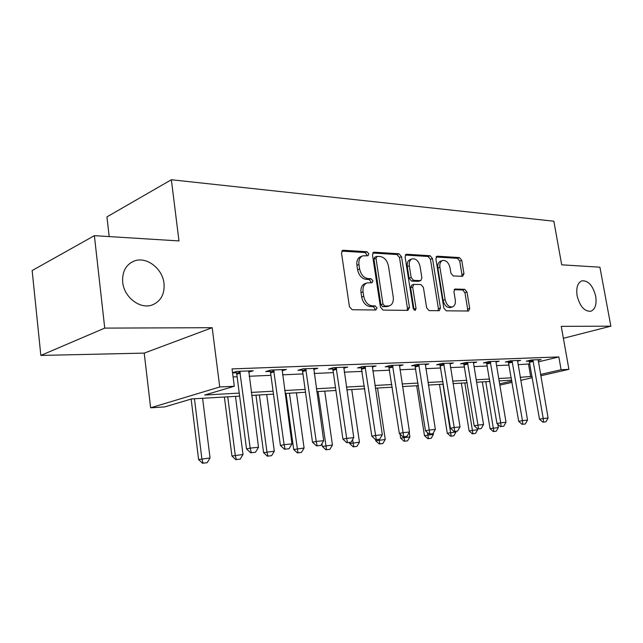 <?xml version="1.0" encoding="UTF-8"?>
<svg xmlns="http://www.w3.org/2000/svg" width="643" height="643" viewBox="0 0 643 643"><rect width="100%" height="100%" fill="white"/><g stroke="black" fill="none" stroke-linecap="round" stroke-linejoin="round"><path stroke-width="0.96" d="M368.825 253.864L367 251.751L343.346 250.256L342.735 250.328L341.505 253.061L349.438 306.703L352.163 309.733L375.834 310.006L377.047 307.973L375.207 305.899L372.201 305.851C367.844 305.216 365.015 302.025 363.721 296.278L363.054 291.858C362.588 287.18 363.914 284.19 367.049 282.904L372.064 282.743L372.924 280.814L371.091 278.716L368.077 278.596C363.729 277.864 360.908 274.641 359.614 268.935L358.955 264.538C358.489 260.005 359.767 257.104 362.797 255.834L368.005 255.745L368.825 253.864M366.719 255.737L366.799 254.652L364.967 252.546L341.811 251.1M374.813 309.99L374.982 308.656L373.149 306.582L370.143 306.542L372.201 305.851M370.754 282.759L370.874 281.546L369.042 279.456L366.036 279.343L368.077 278.596M577.101 295.724C579.89 306.406 584.463 311.59 590.813 311.26C595.217 309.363 596.857 304.364 595.707 296.27C592.942 285.637 588.361 280.485 581.971 280.814C577.631 282.679 576.007 287.646 577.101 295.724M122.7 282.261C124.011 297.267 140.118 309.508 152.053 305.031C160.798 301.438 164.777 294.253 164.005 283.483C162.639 268.67 146.66 256.26 134.395 260.954C125.94 264.49 122.041 271.595 122.7 282.261M462.582 276.345L463.973 273.773L461.754 260.359L459.48 257.594L437.353 256.195L435.874 258.791L443.831 308.037L446.194 310.81L468.651 311.019L469.695 308.399L466.995 292.043L464.72 289.31L454.979 289.053L453.934 291.649L455.276 299.855C455.71 303.592 454.754 305.947 452.415 306.92C448.886 307.209 446.467 304.782 445.149 299.63L439.908 267.295C439.49 263.694 440.407 261.42 442.641 260.479C446.218 260.166 448.685 262.617 450.044 267.826L450.912 273.146L453.227 275.927L462.582 276.345M538.328 361.872L558.839 356.937L561.106 369.741L568.918 369.347L540.747 375.785M94.384 235.659L104.737 328.107L40.839 355.434L32.15 270.542L94.384 235.659L178.971 240.932L171.368 179.743L553.856 221.216L561.701 264.82L599.919 267.199L610.85 326.17L561.259 326.363L568.918 369.347M40.839 355.434L144.217 353.111L212.182 327.697L104.737 328.107M212.182 327.697L219.745 386.982L234.301 386.25L204.691 395.035L239.252 393.098M558.839 356.937L232.051 368.905L234.301 386.25M401.529 256.702L399.03 253.776L374.202 252.201L373.647 252.273L372.482 254.941L380.439 307.137L383.043 310.087L407.879 310.376L409.487 307.547L401.529 256.702L399.488 257.465L396.996 254.54L372.755 253.029M406.697 254.258L430.119 255.737L432.498 258.582L440.455 307.989L439.338 310.682L429.066 310.617L426.639 307.788L423.391 287.405L420.964 284.552L413.795 284.367L412.661 287.051L416.045 308.487L415.217 310.416L413.2 308.455L405.098 256.919L406.191 254.315L406.697 254.258L405.645 254.652M563.389 338.29L610.85 326.17M233.096 376.951L237.122 376.782M249.13 376.259L270.928 375.327M282.526 374.821L302.957 373.945M314.178 373.462L333.347 372.635M344.214 372.168L362.226 371.397M372.755 370.939L389.69 370.207M399.914 369.773L415.852 369.082M425.779 368.656L440.801 368.005M450.446 367.595L464.624 366.984M474.004 366.582L487.378 366.004M496.509 365.61L509.152 365.063M518.041 364.685L529.953 363.89M232.573 372.916L236.343 372.763M232.541 372.683L236.672 371.397L253.254 370.754L248.632 372.176M282.036 370.778L286.44 369.468L270.735 370.071L265.712 371.598L270.156 371.421M313.68 369.468L317.891 368.246L303.006 368.825L297.942 370.312L302.194 370.143M343.716 368.23L347.75 367.089L333.613 367.635L328.517 369.09L332.592 368.929M372.249 367.057L376.115 365.988L362.676 366.51L357.556 367.933L361.479 367.78M399.399 365.939L403.113 364.943L390.317 365.441L385.189 366.831L388.959 366.687M425.264 364.886L428.833 363.946L416.64 364.42L411.504 365.787L415.129 365.642M449.931 363.882L453.363 362.998L441.733 363.448L436.589 364.79L440.085 364.645M473.521 362.218L473.481 362.917L476.785 362.089L465.677 362.515L460.541 363.834L463.908 363.697M496.018 361.342L495.994 362.025L499.177 361.221L488.551 361.631L483.423 362.925L486.679 362.789M517.527 361.141L520.597 360.393L510.429 360.787L505.318 362.049L508.46 361.921M538.143 360.313L541.109 359.598L531.375 359.976L526.279 361.213L529.318 361.093M171.368 179.743L106.931 216.884L109.181 236.576M239.646 396.12L191.558 398.941L164.745 406.898L150.631 407.799L219.745 386.982M144.217 353.111L150.631 407.799M532.34 377.706L520.726 380.359M512.085 382.328L499.788 385.141M520.203 377.312L532.115 376.396M540.522 374.467L561.106 369.741M251.26 392.423L273.074 391.201M284.68 390.542L305.12 389.401M316.348 388.766L335.517 387.689M346.392 387.078L364.396 386.065M374.941 385.478L391.868 384.522M402.092 383.951L418.038 383.051M427.965 382.497L442.987 381.653M452.624 381.114L466.794 380.318M476.174 379.788L489.548 379.04M498.679 378.526L511.314 377.811M511.715 380.174L499.081 380.913M489.95 381.452L476.576 382.231M467.196 382.786L453.034 383.614M443.389 384.176L428.367 385.061M418.44 385.639L402.502 386.58M392.278 387.174L375.343 388.171M364.806 388.782L346.794 389.843M335.919 390.478L316.75 391.603M305.521 392.262L285.082 393.46M273.468 394.135L251.654 395.413M499.571 383.871L511.868 381.05M528.538 364.227L530.692 376.726M362.258 256.043L360.771 256.621C357.741 257.891 356.455 260.793 356.913 265.318L358.955 264.538M366.036 279.343C361.688 278.612 358.866 275.397 357.572 269.698L356.913 265.318M366.639 283.049L364.999 283.635C361.872 284.929 360.538 287.911 361.004 292.581L363.054 291.858M370.143 306.542C365.787 305.915 362.965 302.732 361.663 296.994L361.004 292.581M407.043 310.36L407.421 308.214L399.488 257.465M377.176 256.364L375.978 258.285L382.963 303.978L384.779 306.044L389.32 305.891C392.423 304.613 393.733 301.639 393.235 296.978L388.46 266.057C387.207 260.519 384.482 257.345 380.278 256.549L377.176 256.364M376.694 256.453L374.765 257.192L373.945 259.065L375.978 258.285M387.496 306.494L382.714 306.727L380.905 304.669L373.945 259.065M405.339 255.062L428.085 256.485L430.119 255.737M438.052 310.722L438.389 308.632L430.456 259.322L428.085 256.485M413.795 284.367L411.745 285.074L410.612 287.751L413.971 309.146L416.045 308.487M413.971 309.998L413.971 309.146M420.048 266.379C418.649 260.994 416.045 258.47 412.235 258.824C409.888 259.812 408.916 262.143 409.318 265.816L411.158 277.503L413.626 280.388L420.787 280.597L421.888 277.953L420.048 266.379M411.922 258.944L410.194 259.579C407.847 260.56 406.874 262.891 407.276 266.556L409.318 265.816M420.787 280.597L418.296 281.361L411.576 281.104L409.109 278.226L407.276 266.556M442.392 260.568L440.6 261.203C438.365 262.151 437.449 264.418 437.867 268.01L439.908 267.295M452.415 306.92L450.349 307.563C446.821 307.852 444.401 305.433 443.083 300.289L437.867 268.01M467.332 311.051L467.63 309.026L464.937 292.702L462.663 289.969L454.199 289.704M461.706 276.305L461.931 274.457L459.721 261.074L457.446 258.317L436.083 256.983M191.148 399.062L198.607 459.544L210.052 457.961L202.601 398.29M202.537 463.257L207.175 462.695L202.537 463.257L198.607 459.544M194.451 398.773L201.878 458.821L203.092 463.137M210.052 457.961L207.175 462.695M251.325 452.712L255.48 452.27L251.325 452.712L250.183 448.115L246.518 448.927L236.793 374.242L235.893 371.638M248.777 370.923L258.502 447.279L250.183 448.115L239.775 371.276M255.48 452.27L258.502 447.279M246.518 448.927L250.714 452.841M224.383 397.012L231.938 456.024L243.006 454.48L235.475 396.361M235.788 459.632L240.217 459.094L235.788 459.632L231.938 456.024M227.735 396.819L235.258 455.3L236.343 459.512M243.006 454.48L240.217 459.094M255.962 395.164L263.59 452.672L274.312 451.177L266.708 394.537M267.367 456.184L271.611 455.67L267.367 456.184L263.59 452.672M259.354 394.963L266.941 451.957L267.93 456.072M274.312 451.177L271.611 455.67M286.006 393.403L293.69 449.481L304.083 448.034L296.431 392.793M297.396 452.913L301.463 452.415L297.396 452.913L293.69 449.481M289.43 393.203L297.958 452.801M304.083 448.034L301.463 452.415M285.13 449.168L289.061 448.75L285.13 449.168L284.11 444.691L280.412 445.495L270.599 372.86L269.747 370.376M282.148 369.629L291.978 443.895L284.11 444.691L273.637 369.958M289.061 448.75L291.978 443.895M280.412 445.495L284.511 449.296M317.144 445.808L320.865 445.422L317.144 445.808L316.235 441.444L312.506 442.239L302.62 371.541L301.816 369.17M313.784 368.407L323.686 440.688L316.235 441.444L305.706 368.72M320.865 445.422L323.686 440.688M312.506 442.239L316.517 445.937M347.493 442.625L351.03 442.255L347.493 442.625L346.69 438.365L342.936 439.153L333.01 370.296L332.238 368.029M343.804 367.241L353.763 437.65L346.69 438.365L336.128 367.539M351.03 442.255L353.763 437.65M342.936 439.153L346.866 442.754M321.95 443.606L322.352 446.451L332.431 445.044L324.747 391.137M325.985 449.795L329.891 449.32L325.985 449.795L322.352 446.451M318.076 391.523L326.548 449.682M332.431 445.044L329.891 449.32M376.316 439.611L379.675 439.257L376.316 439.611L375.6 435.448L371.839 436.219L361.149 366.936M372.321 366.132L382.328 434.764L375.6 435.448L365.031 366.422M379.675 439.257L382.328 434.764M371.839 436.219L375.689 439.732M349.511 442.48L349.671 443.557L359.453 442.191L351.745 389.554M353.232 446.829L356.986 446.363L353.232 446.829L349.671 443.557M352.613 439.595L353.803 446.708M359.453 442.191L356.986 446.363M403.724 436.734L406.923 436.404L403.724 436.734L403.089 432.667L399.327 433.438L388.645 365.891M399.464 365.087L409.487 432.024L403.089 432.667L392.527 365.353M406.923 436.404L409.487 432.024M399.327 433.438L403.097 436.862M375.568 439.627L375.745 440.801L385.253 439.466L377.521 388.042M379.233 443.991L382.85 443.549L379.233 443.991L375.745 440.801M379.057 439.378L379.804 443.879M385.253 439.466L382.85 443.549M429.813 434.001L432.86 433.679L429.813 434.001L429.259 430.022L425.489 430.786L414.839 364.894M425.32 364.083L435.351 429.411L429.259 430.022L418.706 364.34M432.86 433.679L435.351 429.411M425.489 430.786L429.186 434.121M400.026 434.073L400.645 438.164L409.896 436.87L409.221 432.482M404.077 441.283L407.558 440.849L404.077 441.283L400.645 438.164M403.973 436.766L404.648 441.17M409.896 436.87L407.558 440.849M454.681 431.397L457.583 431.091L454.681 431.397L454.199 427.507L450.43 428.254L439.82 363.946M449.979 363.126L460.01 426.92L454.199 427.507L443.662 363.367M457.583 431.091L460.01 426.92M450.43 428.254L454.054 431.517M416.688 385.744L424.468 435.641L433.462 434.379L433.245 433.012M427.836 438.695L431.188 438.277L427.836 438.695L424.468 435.641M427.539 432.635L428.407 438.582M433.462 434.379L431.188 438.277M478.408 428.905L481.181 428.616L478.408 428.905L477.99 425.103L474.229 425.843L463.659 363.038M473.481 362.917L483.536 424.541L477.99 425.103L467.493 362.451M481.181 428.616L483.536 424.541M474.229 425.843L477.781 429.026M439.499 384.41L447.263 433.229L456.024 432L455.919 431.324M450.574 436.211L453.813 435.809L450.574 436.211L447.263 433.229M442.979 384.201L451.145 436.099M456.024 432L453.813 435.809M501.074 426.534L503.726 426.253L501.074 426.534L500.712 422.805L496.959 423.536L486.446 362.162M495.994 362.025L506.017 422.274L500.712 422.805L490.255 361.567M503.726 426.253L506.017 422.274M496.959 423.536L500.447 426.655M461.352 383.124L469.109 430.923L477.645 429.717L477.492 428.768M472.364 433.84L475.482 433.446L472.364 433.84L469.109 430.923M464.833 382.923L472.935 433.728M477.645 429.717L475.482 433.446M522.743 424.259L525.283 423.994L522.743 424.259L522.446 420.61L518.7 421.334L508.235 361.326M517.543 360.506L527.517 420.096L522.446 420.61L512.029 360.723M525.283 423.994L527.517 420.096M518.7 421.334L522.124 424.38M482.322 381.902L490.062 428.704L498.381 427.531L497.851 424.332M493.253 431.557L496.275 431.18L493.253 431.557L490.062 428.704M485.795 381.693L493.824 431.453M498.381 427.531L496.275 431.18M543.488 422.089L545.923 421.832L543.488 422.089L543.239 418.513L539.509 419.228L529.109 360.522M538.159 359.71L548.093 418.022L543.239 418.513L532.878 359.911M545.923 421.832L548.093 418.022M539.509 419.228L542.869 422.202M364.967 252.546L367 251.751M373.149 306.582L375.207 305.899M369.042 279.456L371.091 278.716M357.572 269.698L359.614 268.935M361.663 296.994L363.721 296.278M342.052 250.77L343.346 250.256M407.421 308.214L409.487 307.547M373.028 252.659L374.202 252.201M396.996 254.54L399.03 253.776M380.905 304.669L382.963 303.978M382.714 306.727L384.779 306.044M385.816 306.767L387.882 306.084M430.456 259.322L432.498 258.582M438.389 308.632L440.455 307.989M410.612 287.751L412.661 287.051M409.109 278.226L411.158 277.503M411.576 281.104L413.626 280.388M418.296 281.361L420.345 280.653M443.083 300.289L445.149 299.63M454.577 289.262L455.365 289.004M462.663 289.969L464.72 289.31M464.937 292.702L466.995 292.043M467.63 309.026L469.695 308.399M436.412 256.533L437.353 256.195M457.446 258.317L459.48 257.594M459.721 261.074L461.754 260.359M461.931 274.457L463.973 273.773M240.112 372.12L236.528 373.229M240.378 373.133L236.793 374.242M273.958 370.786L270.333 371.871M274.215 371.775L270.599 372.86M306.02 369.516L302.371 370.585M306.277 370.481L302.62 371.541M336.434 368.318L332.761 369.363M336.683 369.259L333.01 370.296M365.328 367.177L361.639 368.198M365.57 368.093L361.88 369.114M392.809 366.092L389.111 367.097M393.05 366.984L389.353 367.989M418.987 365.063L415.282 366.044M419.22 365.931L415.515 366.912M443.935 364.083L440.238 365.039M444.168 364.927L440.463 365.891M467.758 363.142L464.061 364.083M467.983 363.97L464.278 364.911M490.513 362.242L486.823 363.166M490.73 363.054L487.04 363.978M512.278 361.382L508.605 362.29M512.495 362.178L508.814 363.086M533.119 360.562L529.454 361.454M533.336 361.342L529.663 362.226M130.577 262.858L134.395 260.954M387.255 306.574L389.32 305.891"/></g></svg>
